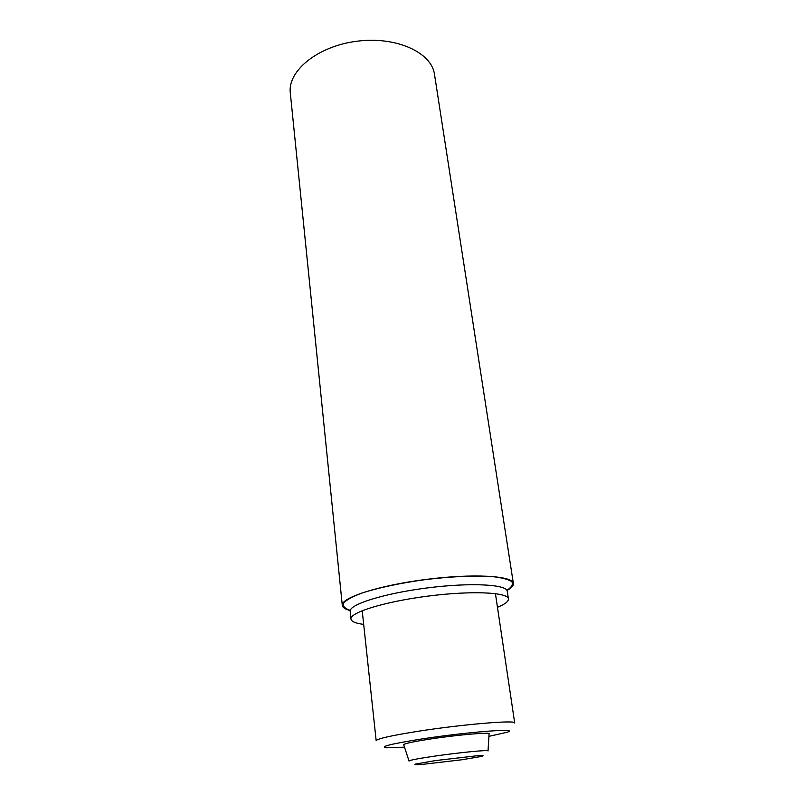 <?xml version="1.0" encoding="UTF-8"?>
<svg xmlns="http://www.w3.org/2000/svg" width="805" height="805" viewBox="0 0 805 805"><rect width="100%" height="100%" fill="white"/><g stroke="black" fill="none" stroke-linecap="round" stroke-linejoin="round"><path stroke-width="1.21" d="M506.999 590.488C511.507 587.972 513.63 585.627 513.369 583.474L434.499 74.422C431.711 52.476 396.211 36.064 356.967 41.226C317.683 46.116 287.476 70.961 290.303 92.897L342.296 605.39C342.588 607.544 345.234 609.264 350.225 610.572M513.369 583.474C512.986 575.736 473.099 573.351 425.915 579.439C378.712 585.436 340.716 597.803 342.296 605.39M497.47 607.282C504.977 604.213 508.629 601.426 508.418 598.9C508.126 592.218 471.388 590.518 428.049 596.103C384.699 601.617 349.581 612.535 350.98 619.065C351.272 621.068 354.089 622.617 359.433 623.714L363.689 624.418M404.513 747.171L386.179 747.795C379.366 746.798 391.039 743.89 421.206 739.06C467.826 731.805 521.922 727.79 506.798 732.339L488.907 736.354M409.021 760.967L403.748 744.846C403.416 743.79 411.969 741.888 429.427 739.151C457.351 734.824 491.905 731.856 489.058 733.919L488.021 750.844M362.21 610.673L376.177 740.721C376.961 738.779 390.677 735.679 417.342 731.403C461.547 724.389 516.689 719.791 514.697 722.971L495.427 593.607M508.418 598.9L507.251 591.242C506.919 584.329 470.231 582.387 427.002 587.962C383.764 593.466 348.766 604.595 350.175 611.367L350.98 619.065M506.909 590.327C511.718 587.137 513.349 584.239 511.799 581.633C508.287 579.298 501.545 577.598 491.583 576.521C474.588 575.454 451.042 576.511 425.925 579.53C400.86 582.931 377.807 587.851 361.626 593.174C352.258 596.716 346.17 600.067 343.353 603.217C342.517 606.125 344.822 608.52 350.276 610.391M409.061 761.107C408.839 760.373 416.789 758.793 432.929 756.378C458.719 752.544 490.597 749.475 488.011 750.995M435.435 760.584L477.828 755.664C482.849 755.412 484.278 755.623 482.125 756.318L461.99 759.759L421.236 764.519C415.853 764.841 413.931 764.7 415.471 764.076L435.435 760.584"/></g></svg>
